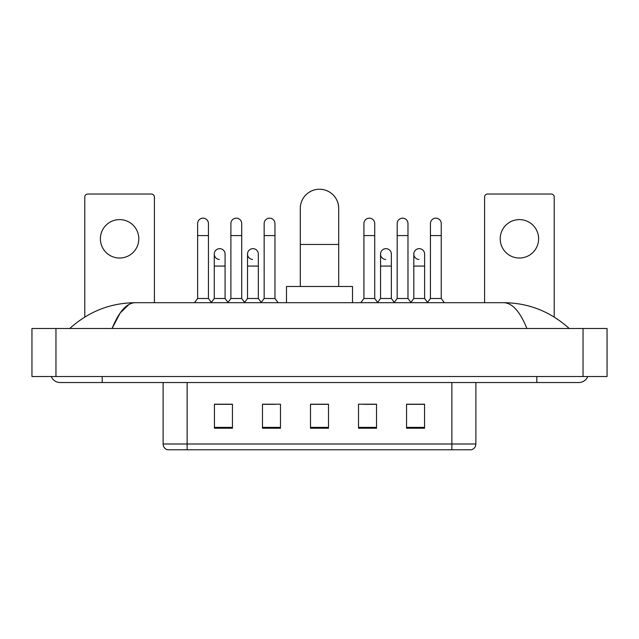 <?xml version="1.0" encoding="UTF-8"?>
<svg xmlns="http://www.w3.org/2000/svg" width="639" height="639" viewBox="0 0 639 639"><rect width="100%" height="100%" fill="white"/><g stroke="black" fill="none" stroke-linecap="round" stroke-linejoin="round"><path stroke-width="0.96" d="M451.869 449.768L451.869 444.001L475.879 444.001C475.712 446.885 474.274 448.802 471.558 449.768L167.442 449.768A6.007 6.007 0 0 1 163.121 444.001L163.121 382.529M424.552 428.218L424.552 404.207L406.548 404.207L406.548 428.218L424.552 428.218M376.531 428.218L376.531 404.207L358.519 404.207L358.519 428.218L376.531 428.218M232.452 428.218L232.452 404.207L214.448 404.207L214.448 428.218L232.452 428.218M280.481 428.218L280.481 404.207L262.469 404.207L262.469 428.218L280.481 428.218M328.502 428.218L328.502 404.207L310.498 404.207L310.498 428.218L328.502 428.218M441.07 449.768L197.93 449.768M413.209 404.327L408.585 404.327M263.548 404.327L275.561 404.327M230.296 404.327L225.671 404.327M363.319 404.327L375.333 404.327M328.502 404.327L310.498 404.327M232.452 404.327L214.448 404.327M424.552 404.327L406.548 404.327M51.264 376.531A9.609 9.609 0 0 0 60.162 382.529A9.609 9.609 0 0 1 51.264 376.531A9.609 9.609 0 0 0 60.162 382.529L578.838 382.529A9.609 9.609 0 0 0 587.736 376.531A9.609 9.609 0 0 1 578.838 382.529A9.609 9.609 0 0 0 587.736 376.531A9.609 9.609 0 0 1 578.838 382.529M526.919 328.502C520.034 311.552 512.294 302.95 503.716 302.694L135.284 302.694C126.706 302.95 118.966 311.552 112.081 328.502L120.164 312.982L129.054 304.38M55.96 328.502L607.05 328.502L607.05 376.531L31.95 376.531L31.95 328.502L55.96 328.502L55.96 376.531M503.716 302.694C528.493 302.886 550.339 311.489 569.229 328.502L567.184 326.649M71.816 326.649L69.771 328.502C88.573 311.528 110.411 302.918 135.284 302.694M119.597 219.608A19.21 19.21 0 0 0 100.387 238.818A19.21 19.21 0 0 0 119.597 258.028A19.21 19.21 0 0 0 138.807 238.818A19.21 19.21 0 0 0 119.597 219.608M154.414 302.694L154.414 197.036A3.003 3.003 0 0 0 151.411 194.032L87.783 194.032A3.003 3.003 0 0 0 84.779 197.036L84.779 317.048M300.29 286.48L300.29 208.442A19.21 19.21 0 0 1 319.5 189.232A19.21 19.21 0 0 1 338.71 208.442A19.21 19.21 0 0 0 319.5 189.232M338.71 286.48L338.71 208.442M352.52 302.694L352.52 286.48L286.48 286.48L286.48 302.694M197.635 235.575L208.442 235.575L208.442 298.493L197.635 298.493L197.635 223.57A5.4 5.4 0 0 1 203.378 218.179A5.4 5.4 0 0 1 208.442 223.57A5.4 5.4 0 0 0 203.378 218.179M197.635 298.493L194.488 302.694M208.442 298.493L211.597 302.694M230.895 235.575L241.702 235.575L241.702 298.493L230.895 298.493L230.895 223.57A5.4 5.4 0 0 1 236.638 218.179A5.4 5.4 0 0 1 241.702 223.57A5.4 5.4 0 0 0 236.638 218.179M230.895 298.493L227.74 302.694M241.702 298.493L244.849 302.694M264.155 235.575L274.954 235.575L274.954 298.493L264.155 298.493L264.155 223.57A5.4 5.4 0 0 1 269.89 218.179A5.4 5.4 0 0 1 274.954 223.57A5.4 5.4 0 0 0 269.89 218.179M264.155 298.493L261 302.694M274.954 298.493L278.109 302.694M363.926 235.575L374.726 235.575L374.726 298.493L363.926 298.493L363.926 223.57A5.4 5.4 0 0 1 369.661 218.179A5.4 5.4 0 0 1 374.726 223.57A5.4 5.4 0 0 0 369.661 218.179M363.926 298.493L360.771 302.694M374.726 298.493L377.881 302.694M397.178 235.575L407.986 235.575L407.986 298.493L397.178 298.493L397.178 223.57A5.4 5.4 0 0 1 402.921 218.179A5.4 5.4 0 0 1 407.986 223.57A5.4 5.4 0 0 0 402.921 218.179M397.178 298.493L394.031 302.694M407.986 298.493L411.141 302.694M430.438 235.575L441.245 235.575L441.245 298.493L430.438 298.493L430.438 223.57A5.4 5.4 0 0 1 436.181 218.179A5.4 5.4 0 0 1 441.245 223.57A5.4 5.4 0 0 0 436.181 218.179M430.438 298.493L427.283 302.694M441.245 298.493L444.393 302.694M219.329 259.458A5.4 5.4 0 0 1 214.265 254.066A5.4 5.4 0 0 1 220.008 248.675A5.4 5.4 0 0 1 225.072 254.066L225.072 266.072L214.265 266.072L214.265 254.066M225.072 266.072L225.072 298.493L214.265 298.493L214.265 266.072M214.265 298.493L211.357 302.375M225.072 298.493L227.979 302.375M252.589 259.458A5.4 5.4 0 0 1 247.525 254.066A5.4 5.4 0 0 1 253.268 248.675A5.4 5.4 0 0 1 258.332 254.066L258.332 266.072L247.525 266.072L247.525 254.066M258.332 266.072L258.332 298.493L247.525 298.493L247.525 266.072M247.525 298.493L244.609 302.375M258.332 298.493L261.239 302.375M385.613 259.458A5.4 5.4 0 0 1 380.548 254.066A5.4 5.4 0 0 1 386.291 248.675A5.4 5.4 0 0 1 391.356 254.066L391.356 266.072L380.548 266.072L380.548 254.066M391.356 266.072L391.356 298.493L380.548 298.493L380.548 266.072M380.548 298.493L377.641 302.375M391.356 298.493L394.271 302.375M418.872 259.458A5.4 5.4 0 0 1 413.808 254.066A5.4 5.4 0 0 1 419.551 248.675A5.4 5.4 0 0 1 424.615 254.066L424.615 266.072L413.808 266.072L413.808 254.066M424.615 266.072L424.615 298.493L413.808 298.493L413.808 266.072M413.808 298.493L410.901 302.375M424.615 298.493L427.523 302.375M519.403 219.608A19.21 19.21 0 0 0 500.193 238.818A19.21 19.21 0 0 0 519.403 258.028A19.21 19.21 0 0 0 538.613 238.818A19.21 19.21 0 0 0 519.403 219.608M554.221 317.048L554.221 197.036A3.003 3.003 0 0 0 551.217 194.032L487.589 194.032A3.003 3.003 0 0 0 484.586 197.036L484.586 302.694M163.121 444.001L187.131 444.001L187.131 449.768M187.131 382.529L187.131 444.001L451.869 444.001L451.869 382.529M328.502 427.379L310.498 427.379M280.481 427.379L262.469 427.379M232.452 427.379L214.448 427.379M376.531 427.379L358.519 427.379M424.552 427.379L406.548 427.379M536.816 376.531L536.816 382.529M102.184 376.531L102.184 382.529M583.04 328.502L583.04 376.531M300.29 244.457L338.71 244.457M475.879 444.001L475.879 382.529M208.442 235.575L208.442 223.57M241.702 235.575L241.702 223.57M274.954 235.575L274.954 223.57M374.726 235.575L374.726 223.57M407.986 235.575L407.986 223.57M441.245 235.575L441.245 223.57"/></g></svg>
